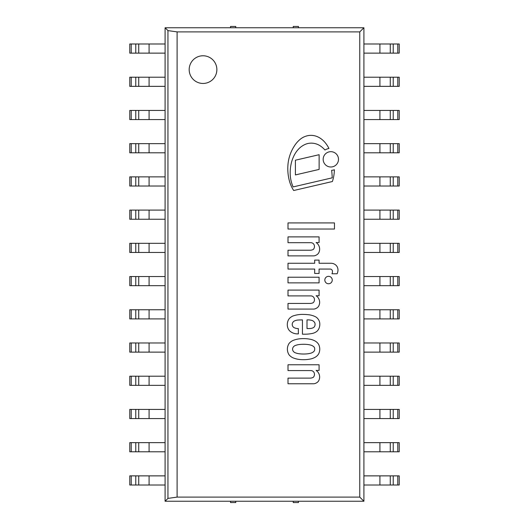 <?xml version="1.0" encoding="UTF-8"?>
<svg xmlns="http://www.w3.org/2000/svg" width="529" height="529" viewBox="0 0 529 529"><rect width="100%" height="100%" fill="white"/><g stroke="black" fill="none" stroke-linecap="round" stroke-linejoin="round"><path stroke-width="0.79" d="M363.906 27.759L165.094 27.759L165.094 501.241L363.906 501.241L363.906 27.759L165.094 27.759L167.944 30.609L177.103 31.892L359.766 31.892L363.906 27.759L363.906 501.241L359.766 497.108L359.766 31.892M165.094 27.759L165.094 501.241L363.906 501.241M165.094 501.241L167.944 498.391L177.103 497.108L359.766 497.108M203.024 55.77A13.847 13.847 0 0 1 216.87 69.61A13.847 13.847 0 0 1 203.024 83.456A13.847 13.847 0 0 1 189.184 69.61A13.847 13.847 0 0 1 203.024 55.77A13.847 13.847 0 0 0 191.035 76.533A13.847 13.847 0 0 0 215.012 76.533A13.847 13.847 0 0 0 203.024 55.77M177.103 497.108L177.103 31.892M167.944 498.391L167.944 30.609M397.782 485.02L399.223 485.02L399.223 475.869L363.906 475.869L363.906 485.02L397.782 485.02L397.782 475.869M131.218 485.02L165.094 485.02L165.094 475.869L129.777 475.869L129.777 485.02L131.218 485.02L131.218 475.869M397.782 451.799L399.223 451.799L399.223 442.647L363.906 442.647L363.906 451.799L397.782 451.799L397.782 442.647M131.218 451.799L165.094 451.799L165.094 442.647L129.777 442.647L129.777 451.799L131.218 451.799L131.218 442.647M397.782 418.578L399.223 418.578L399.223 409.42L363.906 409.42L363.906 418.578L397.782 418.578L397.782 409.42M131.218 418.578L165.094 418.578L165.094 409.42L129.777 409.42L129.777 418.578L131.218 418.578L131.218 409.42M397.782 385.357L399.223 385.357L399.223 376.198L363.906 376.198L363.906 385.357L397.782 385.357L397.782 376.198M131.218 385.357L165.094 385.357L165.094 376.198L129.777 376.198L129.777 385.357L131.218 385.357L131.218 376.198M397.782 352.135L399.223 352.135L399.223 342.977L363.906 342.977L363.906 352.135L397.782 352.135L397.782 342.977M131.218 352.135L165.094 352.135L165.094 342.977L129.777 342.977L129.777 352.135L131.218 352.135L131.218 342.977M397.782 318.914L399.223 318.914L399.223 309.756L363.906 309.756L363.906 318.914L397.782 318.914L397.782 309.756M131.218 318.914L165.094 318.914L165.094 309.756L129.777 309.756L129.777 318.914L131.218 318.914L131.218 309.756M397.782 285.686L399.223 285.686L399.223 276.535L363.906 276.535L363.906 285.686L397.782 285.686L397.782 276.535M131.218 285.686L165.094 285.686L165.094 276.535L129.777 276.535L129.777 285.686L131.218 285.686L131.218 276.535M397.782 252.465L399.223 252.465L399.223 243.314L363.906 243.314L363.906 252.465L397.782 252.465L397.782 243.314M131.218 252.465L165.094 252.465L165.094 243.314L129.777 243.314L129.777 252.465L131.218 252.465L131.218 243.314M397.782 219.244L399.223 219.244L399.223 210.086L363.906 210.086L363.906 219.244L397.782 219.244L397.782 210.086M131.218 219.244L165.094 219.244L165.094 210.086L129.777 210.086L129.777 219.244L131.218 219.244L131.218 210.086M397.782 186.023L399.223 186.023L399.223 176.865L363.906 176.865L363.906 186.023L397.782 186.023L397.782 176.865M131.218 186.023L165.094 186.023L165.094 176.865L129.777 176.865L129.777 186.023L131.218 186.023L131.218 176.865M397.782 152.802L399.223 152.802L399.223 143.643L363.906 143.643L363.906 152.802L397.782 152.802L397.782 143.643M131.218 152.802L165.094 152.802L165.094 143.643L129.777 143.643L129.777 152.802L131.218 152.802L131.218 143.643M397.782 119.58L399.223 119.58L399.223 110.422L363.906 110.422L363.906 119.58L397.782 119.58L397.782 110.422M131.218 119.58L165.094 119.58L165.094 110.422L129.777 110.422L129.777 119.58L131.218 119.58L131.218 110.422M397.782 86.353L399.223 86.353L399.223 77.201L363.906 77.201L363.906 86.353L397.782 86.353L397.782 77.201M131.218 86.353L165.094 86.353L165.094 77.201L129.777 77.201L129.777 86.353L131.218 86.353L131.218 77.201M397.782 53.131L399.223 53.131L399.223 43.98L363.906 43.98L363.906 53.131L397.782 53.131L397.782 43.98M131.218 53.131L165.094 53.131L165.094 43.98L129.777 43.98L129.777 53.131L131.218 53.131L131.218 43.98M230.532 27.759L235.762 27.759L235.762 26.45L230.532 26.45L230.532 27.759M293.238 27.759L298.468 27.759L298.468 26.45L293.238 26.45L293.238 27.759M230.532 502.55L235.762 502.55L235.762 501.241L230.532 501.241L230.532 502.55M293.238 502.55L298.468 502.55L298.468 501.241L293.238 501.241L293.238 502.55M316.097 370.426A7.909 7.909 0 0 1 319.152 379.743A5.449 5.449 0 0 1 316.256 382.976A5.554 5.554 0 0 1 313.036 383.763L288.007 383.763L288.007 378.116L309.974 378.116A6.685 6.685 0 0 0 313.274 377.329A4.225 4.225 0 0 0 314.061 372.561A3.604 3.604 0 0 0 310.761 370.578L288.007 370.578L288.007 364.772L319.08 364.772L319.08 370.426L316.097 370.426M316.097 242.533A7.909 7.909 0 0 1 319.152 251.857A5.449 5.449 0 0 1 316.256 255.09A5.554 5.554 0 0 1 313.036 255.877L288.007 255.877L288.007 250.23L309.974 250.23A6.685 6.685 0 0 0 313.274 249.443A4.225 4.225 0 0 0 314.061 244.676A3.604 3.604 0 0 0 310.761 242.692L288.007 242.692L288.007 236.886L319.08 236.886L319.08 242.533L316.097 242.533M328.549 276.33A3.716 3.716 0 0 1 331.762 281.904A3.716 3.716 0 0 1 325.328 281.904A3.716 3.716 0 0 1 328.549 276.33M309.974 303.434A6.685 6.685 0 0 0 313.274 302.648A4.225 4.225 0 0 0 314.061 297.88A3.604 3.604 0 0 0 310.761 295.896L288.007 295.896L288.007 290.09L319.08 290.09L319.08 295.744L316.097 295.744A7.909 7.909 0 0 1 319.152 305.068A5.449 5.449 0 0 1 316.256 308.301A5.554 5.554 0 0 1 313.036 309.081L288.007 309.081L288.007 303.434L309.974 303.434M334.46 229.037L288.007 229.037L288.007 222.921L334.46 222.921L334.46 229.037M319.08 263.257L330.916 263.257A7.413 7.413 0 0 1 335.717 264.983A6.937 6.937 0 0 1 337.092 266.616A7.247 7.247 0 0 1 337.998 270.187A10.316 10.316 0 0 1 337.132 273.771L331.947 273.771A5.026 5.026 0 0 0 332.476 271.489A2.407 2.407 0 0 0 331.167 269.287A3.161 3.161 0 0 0 329.911 269.063L319.08 269.063L319.08 273.453L314.689 273.453L314.689 269.063L288.007 269.063L288.007 263.257L314.689 263.257L314.689 260.116L319.08 260.116L319.08 263.257M288.007 282.87L288.007 277.222L319.08 277.222L319.08 282.87L288.007 282.87M308.526 314.735A20.062 20.062 0 0 1 315.714 316.878A8.748 8.748 0 0 1 319.549 321.949A10.686 10.686 0 0 1 319.337 327.444A8.755 8.755 0 0 1 317.043 331.214A10.997 10.997 0 0 1 312.487 333.409A36.322 36.322 0 0 1 305.266 334.196L302.443 334.196L302.443 319.913A78.325 78.325 0 0 0 297.576 320.071A10.302 10.302 0 0 0 294.527 320.924A4.014 4.014 0 0 0 292.557 322.895A3.657 3.657 0 0 0 293.126 326.843A2.466 2.466 0 0 0 293.833 327.504A8.814 8.814 0 0 0 298.33 328.575L298.363 333.878L296.981 333.878A11.473 11.473 0 0 1 290.044 331.214L289.37 330.559A9.092 9.092 0 0 1 288.16 328.701A9.886 9.886 0 0 1 287.379 323.364A10.891 10.891 0 0 1 288.404 319.893A8.55 8.55 0 0 1 290.461 317.453A23.964 23.964 0 0 1 292.557 316.144A28.685 28.685 0 0 1 303.699 314.418A40.832 40.832 0 0 1 308.526 314.735M306.999 328.542L309.353 328.542A9.019 9.019 0 0 0 312.963 327.854A3.353 3.353 0 0 0 314.438 326.664A4.411 4.411 0 0 0 315.066 324.085A3.333 3.333 0 0 0 314.061 321.797A4.973 4.973 0 0 0 311.078 320.224A13.708 13.708 0 0 0 306.999 319.913L306.999 328.542M314.61 350.053A2.771 2.771 0 0 0 314.689 349.147A2.771 2.771 0 0 0 313.624 346.607L313.036 346.151A8.451 8.451 0 0 0 310.959 345.146A25.749 25.749 0 0 0 307.468 344.478A35.827 35.827 0 0 0 301.973 344.319A32.692 32.692 0 0 0 298.521 344.63A17.278 17.278 0 0 0 294.746 345.735A5.647 5.647 0 0 0 293.185 347.143A4.629 4.629 0 0 0 292.55 349.147A4.629 4.629 0 0 0 293.185 351.157A5.647 5.647 0 0 0 294.746 352.565A17.278 17.278 0 0 0 298.521 353.67A32.692 32.692 0 0 0 301.973 353.98A35.827 35.827 0 0 0 307.468 353.822A25.749 25.749 0 0 0 310.959 353.154A8.451 8.451 0 0 0 313.036 352.142L313.624 351.692A2.916 2.916 0 0 0 314.61 350.053M289.257 355.078L289.112 354.88A10.375 10.375 0 0 1 289.112 343.42L289.257 343.222A11.757 11.757 0 0 1 292.868 340.531A25.63 25.63 0 0 1 296.987 339.234A29.994 29.994 0 0 1 303.19 338.62A31.965 31.965 0 0 1 307.455 338.818A41.434 41.434 0 0 1 311.197 339.446A19.077 19.077 0 0 1 314.755 340.821A9.978 9.978 0 0 1 317.506 342.904A7.267 7.267 0 0 1 318.875 344.888A11.625 11.625 0 0 1 319.767 349.147A11.625 11.625 0 0 1 318.875 353.412A7.267 7.267 0 0 1 317.506 355.395A9.978 9.978 0 0 1 314.755 357.478A19.077 19.077 0 0 1 311.197 358.854A41.434 41.434 0 0 1 307.455 359.475A31.965 31.965 0 0 1 303.19 359.68A29.994 29.994 0 0 1 296.987 359.065A25.63 25.63 0 0 1 292.868 357.769A11.757 11.757 0 0 1 289.257 355.078M323.173 159.341A7.664 7.664 0 0 1 334.665 152.702A7.664 7.664 0 0 1 334.665 165.974A7.664 7.664 0 0 1 323.173 159.341M295.4 174.927L295.4 160.208L319.132 154.699L319.132 169.412L295.4 174.927M324.971 150.018A24.122 24.122 0 0 0 319.728 145.528A16.181 16.181 0 0 0 312.17 143.174A15.202 15.202 0 0 0 305.207 144.391A20.267 20.267 0 0 0 298.31 149.35A26.146 26.146 0 0 0 293.648 156.465A33.439 33.439 0 0 0 291.062 164.248A41.507 41.507 0 0 0 290.19 173.406A33.982 33.982 0 0 0 291.882 183.669A27.257 27.257 0 0 0 293.126 186.916L332.205 177.837A73.769 73.769 0 0 0 331.63 170.318A11.01 11.01 0 0 0 334.381 169.763A40.343 40.343 0 0 1 332.397 181.526L293.701 190.513A34.623 34.623 0 0 1 289.905 182.637A47.293 47.293 0 0 1 288.318 161.656A41.765 41.765 0 0 1 290.309 154.098A40.065 40.065 0 0 1 294.375 145.984A27.534 27.534 0 0 1 300.922 138.743A17.444 17.444 0 0 1 309.386 135.431A16.32 16.32 0 0 1 318.108 137.011A21.458 21.458 0 0 1 324.687 142.063A29.108 29.108 0 0 1 328.945 148.49A11.01 11.01 0 0 0 324.971 150.018M393.232 485.02L393.232 475.869M390.276 485.02L390.276 475.869M379.915 485.02L379.915 475.869M149.085 485.02L149.085 475.869M138.724 485.02L138.724 475.869M135.768 485.02L135.768 475.869M393.232 451.799L393.232 442.647M390.276 451.799L390.276 442.647M379.915 451.799L379.915 442.647M149.085 451.799L149.085 442.647M138.724 451.799L138.724 442.647M135.768 451.799L135.768 442.647M393.232 418.578L393.232 409.42M390.276 418.578L390.276 409.42M379.915 418.578L379.915 409.42M149.085 418.578L149.085 409.42M138.724 418.578L138.724 409.42M135.768 418.578L135.768 409.42M393.232 385.357L393.232 376.198M390.276 385.357L390.276 376.198M379.915 385.357L379.915 376.198M149.085 385.357L149.085 376.198M138.724 385.357L138.724 376.198M135.768 385.357L135.768 376.198M393.232 352.135L393.232 342.977M390.276 352.135L390.276 342.977M379.915 352.135L379.915 342.977M149.085 352.135L149.085 342.977M138.724 352.135L138.724 342.977M135.768 352.135L135.768 342.977M393.232 318.914L393.232 309.756M390.276 318.914L390.276 309.756M379.915 318.914L379.915 309.756M149.085 318.914L149.085 309.756M138.724 318.914L138.724 309.756M135.768 318.914L135.768 309.756M393.232 285.686L393.232 276.535M390.276 285.686L390.276 276.535M379.915 285.686L379.915 276.535M149.085 285.686L149.085 276.535M138.724 285.686L138.724 276.535M135.768 285.686L135.768 276.535M393.232 252.465L393.232 243.314M390.276 252.465L390.276 243.314M379.915 252.465L379.915 243.314M149.085 252.465L149.085 243.314M138.724 252.465L138.724 243.314M135.768 252.465L135.768 243.314M393.232 219.244L393.232 210.086M390.276 219.244L390.276 210.086M379.915 219.244L379.915 210.086M149.085 219.244L149.085 210.086M138.724 219.244L138.724 210.086M135.768 219.244L135.768 210.086M393.232 186.023L393.232 176.865M390.276 186.023L390.276 176.865M379.915 186.023L379.915 176.865M149.085 186.023L149.085 176.865M138.724 186.023L138.724 176.865M135.768 186.023L135.768 176.865M393.232 152.802L393.232 143.643M390.276 152.802L390.276 143.643M379.915 152.802L379.915 143.643M149.085 152.802L149.085 143.643M138.724 152.802L138.724 143.643M135.768 152.802L135.768 143.643M393.232 119.58L393.232 110.422M390.276 119.58L390.276 110.422M379.915 119.58L379.915 110.422M149.085 119.58L149.085 110.422M138.724 119.58L138.724 110.422M135.768 119.58L135.768 110.422M393.232 86.353L393.232 77.201M390.276 86.353L390.276 77.201M379.915 86.353L379.915 77.201M149.085 86.353L149.085 77.201M138.724 86.353L138.724 77.201M135.768 86.353L135.768 77.201M393.232 53.131L393.232 43.98M390.276 53.131L390.276 43.98M379.915 53.131L379.915 43.98M149.085 53.131L149.085 43.98M138.724 53.131L138.724 43.98M135.768 53.131L135.768 43.98"/></g></svg>

